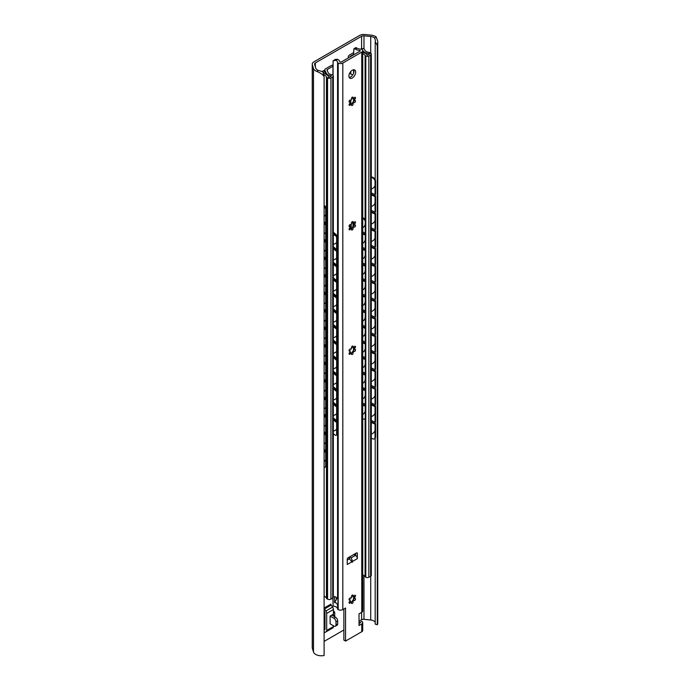 <?xml version="1.0" encoding="UTF-8"?>
<svg xmlns="http://www.w3.org/2000/svg" width="690" height="690" viewBox="0 0 690 690"><rect width="100%" height="100%" fill="white"/><g stroke="black" fill="none" stroke-linecap="round" stroke-linejoin="round"><path stroke-width="1.03" d="M370.728 36.492A5.658 3.269 180 0 1 374.567 38.002L376.257 37.019A8.013 4.623 0 0 0 371.134 35.156L364.665 34.5A5.658 3.269 0 0 0 359.688 35.406L313.898 61.841A5.658 3.269 0 0 0 312.242 64.153A5.658 3.269 0 0 0 312.329 64.713L313.476 68.448A8.013 4.623 0 0 0 316.701 71.406L318.392 70.432A5.658 3.269 180 0 1 315.787 68.215L314.597 64.317A2.682 1.544 180 0 1 314.554 64.049A2.682 1.544 180 0 1 315.339 62.954L361.612 36.242A2.682 1.544 180 0 1 363.975 35.811L370.728 36.492L370.728 53.096M376.257 37.019L377.758 41.253L377.301 45.566L375.196 41.598L375.403 40.236L374.567 38.002M318.392 70.432L322.894 71.794L324.11 76.857C323.351 74.917 320.885 73.097 316.701 71.406M377.301 45.566L377.301 624.761A8.013 4.623 0 0 0 377.758 623.225L377.758 41.253M333.046 614.359L333.046 614.85A2.976 1.716 -60 0 1 332.916 615.747M312.242 64.153L312.242 647.66A5.658 3.269 0 0 0 312.329 648.229L313.476 651.964A8.013 4.623 0 0 0 324.11 655.5L324.11 76.857M324.11 641.398L343.87 629.996M359.024 621.241L361.612 619.749A2.682 1.544 180 0 1 363.975 619.318L370.728 620.008A5.658 3.269 180 0 1 375.196 622.337M325.99 631.85L324.162 632.911L324.162 608.011A1.19 0.69 60 0 0 324.49 608.977L331.226 605.087A1.19 0.69 60 0 1 330.898 604.121L324.162 608.011M333.425 611.409A2.976 1.716 -60 0 1 334.115 611.538A2.976 1.716 -60 0 1 334.728 612.901L334.728 615.816A2.976 1.716 -60 0 1 334.607 616.722M375.196 41.598L375.196 179.547M375.196 194.476L375.196 195.96M375.196 211.977L375.196 213.46M375.196 229.485L375.196 230.969M375.196 246.986L375.196 248.478M375.196 264.494L375.196 265.978M375.196 282.003L375.196 283.487M375.196 299.503L375.196 300.987M375.196 317.012L375.196 318.495M375.196 334.512L375.196 335.995M375.196 352.021L375.196 353.504M375.196 369.53L375.196 371.013M375.196 387.03L375.196 388.513M375.196 404.538L375.196 406.022M375.196 422.038L375.196 423.522M375.196 438.185L375.196 624.105L377.301 624.761M330.096 616.058L333.891 618.249A2.976 1.716 60 0 1 335.995 621.897L335.995 624.812A2.976 1.716 60 0 1 335.375 626.175A2.976 1.716 60 0 1 333.891 626.028L330.096 623.838L330.096 616.058L333.425 614.143L333.425 609.503A2.976 1.716 -120 0 0 332.606 607.105L331.226 605.087M324.162 610.943L324.999 612.418L324.999 629.478L324.162 629.979M332.606 628.012A2.976 1.716 -120 0 0 332.804 627.926A2.976 1.716 -120 0 0 333.425 626.563L333.425 625.761M324.162 632.911A1.19 0.69 60 0 1 324.404 632.368A1.19 0.69 60 0 1 324.49 632.333L325.861 631.902A2.976 1.716 -120 0 0 326.068 631.816A2.976 1.716 -120 0 0 326.689 630.453L326.689 613.393A2.976 1.716 -120 0 0 325.861 610.995L324.49 608.977M333.891 618.249L335.573 617.274L332.201 615.333A2.976 1.716 0 0 0 331.743 615.118M335.573 617.274A2.976 1.716 60 0 1 337.677 620.922L337.677 623.838A2.976 1.716 60 0 1 337.065 625.209L335.375 626.175M371.306 192.933L375.032 194.589L375.576 194.183L375.576 181.056A2.976 1.923 53.3 0 0 373.221 177.572L371.306 176.718M375.576 196.133L375.032 196.538L375.032 212.097L375.576 211.692L375.576 196.133L371.306 194.226M375.576 213.633L375.032 214.047L375.032 229.606L375.576 229.192L375.576 213.633L371.306 211.727M375.576 231.141L375.032 231.547L375.032 247.106L375.576 246.701L375.576 231.141L371.306 229.235M375.576 248.641L375.032 249.055L375.032 264.615L375.576 264.21L375.576 248.641L371.306 246.735M375.576 266.15L375.032 266.556L375.032 282.115L375.576 281.71L375.576 266.15L371.306 264.244M375.576 283.659L375.032 284.064L375.032 299.624L375.576 299.219L375.576 283.659L371.306 281.753M375.576 301.159L375.032 301.573L375.032 317.133L375.576 316.719L375.576 301.159L371.306 299.253M375.576 318.668L375.032 319.073L375.032 334.633L375.576 334.227L375.576 318.668L371.306 316.762M375.576 336.168L375.032 336.582L375.032 352.142L375.576 351.736L375.576 336.168L371.306 334.262M375.576 353.677L375.032 354.082L375.032 369.642L375.576 369.236L375.576 353.677L371.306 351.771M375.576 371.186L375.032 371.591L375.032 387.15L375.576 386.745L375.576 371.186L371.306 369.279M375.576 388.686L375.032 389.1L375.032 404.659L375.576 404.245L375.576 388.686L371.306 386.78M371.306 438.202L372.678 438.805A2.976 1.923 -126.7 0 0 374.454 438.762A2.976 1.923 -126.7 0 0 375.032 437.426L375.576 437.02L375.576 423.695L371.306 421.788M375.576 437.02A2.976 1.923 53.3 0 1 375.006 438.357L374.454 438.762M375.576 406.194L375.032 406.6L375.032 422.159L375.576 421.754L375.576 406.194L371.306 404.288M375.032 194.589L375.032 181.461A2.976 1.923 -126.7 0 0 372.678 177.977L371.306 177.373M375.032 437.426L375.032 424.109L375.576 423.695M375.032 212.097L371.306 210.433M375.032 196.538L371.306 194.873M375.032 229.606L371.306 227.941M375.032 214.047L371.306 212.382M375.032 247.106L371.306 245.442M375.032 231.547L371.306 229.882M375.032 264.615L371.306 262.95M375.032 249.055L371.306 247.391M375.032 282.115L371.306 280.459M375.032 266.556L371.306 264.9M375.032 299.624L371.306 297.959M375.032 284.064L371.306 282.4M375.032 317.133L371.306 315.468M375.032 301.573L371.306 299.909M375.032 334.633L371.306 332.968M375.032 319.073L371.306 317.409M375.032 352.142L371.306 350.477M375.032 336.582L371.306 334.917M375.032 369.642L371.306 367.986M375.032 354.082L371.306 352.426M375.032 387.15L371.306 385.486M375.032 371.591L371.306 369.926M375.032 404.659L371.306 402.995M375.032 389.1L371.306 387.435M375.032 424.109L371.306 422.444M375.032 422.159L371.306 420.495M375.032 406.6L371.306 404.935M324.11 449.345L325.714 450.536L325.714 434.976L324.11 433.777M324.11 432.94L326.422 434.666L326.422 450.225L325.714 450.536M324.11 221.775L325.714 222.974L325.714 209.838A2.976 1.484 -114.1 0 0 324.11 206.232M324.11 205.37L324.602 205.732A2.976 1.484 65.9 0 1 326.422 209.527L326.422 222.654L325.714 222.974M324.11 239.275L325.714 240.474L325.714 224.914L324.11 223.715M324.11 256.784L325.714 257.982L325.714 242.423L324.11 241.224M324.11 274.292L325.714 275.483L325.714 259.923L324.11 258.724M324.11 291.792L325.714 292.991L325.714 277.432L324.11 276.233M324.11 309.301L325.714 310.5L325.714 294.94L324.11 293.742M324.11 326.801L325.714 328L325.714 312.441L324.11 311.242M324.11 344.31L325.714 345.509L325.714 329.949L324.11 328.751M324.11 361.819L325.714 363.009L325.714 347.45L324.11 346.251M324.11 379.319L325.714 380.518L325.714 364.958L324.11 363.759M324.11 396.828L325.714 398.027L325.714 382.467L324.11 381.268M324.11 414.328L325.714 415.527L325.714 399.967L324.11 398.768M324.11 431.837L325.714 433.035L325.714 417.476L324.11 416.277M324.11 451.286L325.714 452.485L325.714 465.81A2.976 1.484 -114.1 0 1 325.111 467.165A2.976 1.484 -114.1 0 1 324.11 467.027M324.11 222.879L326.422 224.604L326.422 240.163L325.714 240.474M326.422 224.604L325.714 224.914M324.11 240.379L326.422 242.104L326.422 257.663L325.714 257.982M326.422 242.104L325.714 242.423M324.11 257.887L326.422 259.613L326.422 275.172L325.714 275.483M326.422 259.613L325.714 259.923M324.11 275.388L326.422 277.113L326.422 292.672L325.714 292.991M326.422 277.113L325.714 277.432M324.11 292.896L326.422 294.621L326.422 310.181L325.714 310.5M326.422 294.621L325.714 294.94M324.11 310.397L326.422 312.13L326.422 327.69L325.714 328M326.422 312.13L325.714 312.441M324.11 327.905L326.422 329.63L326.422 345.19L325.714 345.509M326.422 329.63L325.714 329.949M324.11 345.414L326.422 347.139L326.422 362.699L325.714 363.009M326.422 347.139L325.714 347.45M324.11 362.914L326.422 364.639L326.422 380.199L325.714 380.518M326.422 364.639L325.714 364.958M324.11 380.423L326.422 382.148L326.422 397.707L325.714 398.027M326.422 382.148L325.714 382.467M324.11 397.923L326.422 399.657L326.422 415.216L325.714 415.527M326.422 399.657L325.714 399.967M324.11 415.432L326.422 417.157L326.422 432.716L325.714 433.035M326.422 417.157L325.714 417.476M326.422 434.666L325.714 434.976M325.111 467.165L325.818 466.854A2.976 1.484 65.9 0 0 326.422 465.491L326.422 452.166L325.714 452.485M324.11 450.441L326.422 452.166M362.724 53.648A5.003 2.889 180 0 1 365.088 55.355A2.148 1.242 0 0 0 365.631 55.89L365.804 55.994A2.148 1.242 0 0 0 368.839 55.994L370.608 54.967A2.381 1.371 0 0 0 371.306 53.993A2.381 1.371 0 0 0 370.608 53.026L370.116 52.742A2.381 1.371 0 0 0 368.952 52.371A5.658 3.269 180 0 1 364.57 49.559A1.785 1.035 0 0 0 364.053 48.947L363.872 48.843A1.785 1.035 0 0 0 361.344 48.843L360.887 49.111M350.166 56.856L350.14 56.813A1.19 0.69 180 0 1 350.106 56.64A1.19 0.69 180 0 1 350.451 56.149L353.556 54.363M323.895 74.848A5.658 3.269 180 0 1 326.439 76.918A2.381 1.371 0 0 0 327.077 77.59L327.569 77.875A2.381 1.371 0 0 0 330.941 77.875L332.709 76.849A2.148 1.242 0 0 0 333.339 75.978A2.148 1.242 0 0 0 332.709 75.098L332.528 74.994A2.148 1.242 0 0 0 331.614 74.684A5.003 2.889 180 0 1 328.181 72.657L327.026 70.164A1.19 0.69 180 0 1 326.982 69.983A1.19 0.69 180 0 1 327.327 69.5L332.89 66.292M323.213 72.562L325.171 71.432L323.696 70.578L321.937 71.596M332.89 65.102A5.356 3.096 0 0 0 330.665 65.878L325.249 69A1.785 1.035 0 0 0 324.723 69.733A1.785 1.035 0 0 0 324.783 70.001L326.163 72.968A7.09 4.088 0 0 0 331.416 75.9L328.656 77.487A7.745 4.468 0 0 0 323.524 73.416M348.441 57.796L348.441 57.796A5.356 3.096 0 0 1 348.26 56.994L348.26 57.951M353.556 52.656L349.83 54.812A5.356 3.096 0 0 0 348.26 56.994M362.397 49.939L362.535 49.861A7.745 4.468 0 0 0 369.944 53.648L367.184 55.243A7.09 4.088 0 0 0 362.724 52.328M365.631 417.864L365.631 577.15A2.148 1.242 180 0 1 365.088 576.624A5.003 2.889 180 0 0 362.724 574.917M365.631 577.15L365.804 577.263A2.148 1.242 180 0 0 368.839 577.263L370.608 576.236A2.381 1.371 180 0 0 371.306 575.262L371.306 53.993M324.11 596.203A5.658 3.269 180 0 1 326.439 598.187A2.381 1.371 180 0 0 327.077 598.86L327.569 599.136A2.381 1.371 180 0 0 330.941 599.136L332.709 598.118A2.148 1.242 180 0 0 333.339 597.247L333.339 75.978M352.65 75.038L349.666 73.321A4.761 2.751 180 0 1 349.563 73.39M325.171 71.432L325.171 73.89M362.724 232.013L365.252 233.048L365.769 232.625L365.769 221.438A2.976 1.984 50.8 0 0 363.337 218.014L362.724 217.764M365.769 234.565L365.252 234.988L365.252 248.607L365.769 248.184L365.769 234.565L362.724 233.323M365.769 250.125L365.252 250.548L365.252 264.166L365.769 263.744L365.769 250.125L362.724 248.883M365.769 265.685L365.252 266.107L365.252 279.726L365.769 279.303L365.769 265.685L362.724 264.443M365.769 281.253L365.252 281.667L365.252 295.286L365.769 294.863L365.769 281.253L362.724 280.011M365.769 296.812L365.252 297.226L365.252 310.845L365.769 310.422L365.769 296.812L362.724 295.57M365.769 312.372L365.252 312.794L365.252 326.405L365.769 325.982L365.769 312.372L362.724 311.13M365.769 327.931L365.252 328.354L365.252 341.964L365.769 341.541L365.769 327.931L362.724 326.689M365.769 343.491L365.252 343.913L365.252 357.524L365.769 357.11L365.769 343.491L362.724 342.249M365.769 359.05L365.252 359.473L365.252 373.083L365.769 372.669L365.769 359.05L362.724 357.808M365.769 374.61L365.252 375.032L365.252 388.643L365.769 388.228L365.769 374.61L362.724 373.368M362.724 418.934L362.819 418.968A2.976 1.984 -129.2 0 0 364.7 418.847A2.976 1.984 -129.2 0 0 365.252 417.528L365.769 417.114L365.769 405.729L362.724 404.487M365.769 417.114A2.976 1.984 50.8 0 1 365.217 418.425L364.7 418.847M365.769 390.169L365.252 390.592L365.252 404.211L365.769 403.788L365.769 390.169L362.724 388.927M365.252 233.048L365.252 221.861A2.976 1.984 -129.2 0 0 362.819 218.437L362.724 218.394M365.252 417.528L365.252 406.151L365.769 405.729M365.252 248.607L362.724 247.572M365.252 234.988L362.724 233.962M365.252 264.166L362.724 263.132M365.252 250.548L362.724 249.521M365.252 279.726L362.724 278.691M365.252 266.107L362.724 265.081M365.252 295.286L362.724 294.251M365.252 281.667L362.724 280.64M365.252 310.845L362.724 309.81M365.252 297.226L362.724 296.2M365.252 326.405L362.724 325.378M365.252 312.794L362.724 311.759M365.252 341.964L362.724 340.938M365.252 328.354L362.724 327.319M365.252 357.524L362.724 356.497M365.252 343.913L362.724 342.878M365.252 373.083L362.724 372.057M365.252 359.473L362.724 358.438M365.252 388.643L362.724 387.616M365.252 375.032L362.724 373.997M365.252 406.151L362.724 405.116M365.252 404.211L362.724 403.176M365.252 390.592L362.724 389.557M353.056 226.51L353.056 223.06M353.737 225.138L353.737 223.146M333.339 418.977L337.358 422.254L336.625 422.556L333.339 419.874M333.339 246.761L336.625 249.444L336.625 238.266A2.976 1.406 -112.2 0 0 334.909 234.428L333.339 233.151M333.339 232.254L335.633 234.134A2.976 1.406 67.8 0 1 337.358 237.964L337.358 249.15L336.625 249.444M333.339 433.682L334.909 434.959A2.976 1.406 -112.2 0 0 336.03 435.287A2.976 1.406 -112.2 0 0 336.625 433.932L336.625 422.556M337.358 422.254L337.358 433.639A2.976 1.406 67.8 0 1 336.763 434.993L336.03 435.287M333.339 262.321L336.625 265.012L336.625 251.393L333.339 248.711M333.339 277.889L336.625 280.571L336.625 266.952L333.339 264.27M333.339 293.448L336.625 296.131L336.625 282.512L333.339 279.829M333.339 309.008L336.625 311.69L336.625 298.071L333.339 295.389M333.339 324.567L336.625 327.25L336.625 313.631L333.339 310.949M333.339 340.127L336.625 342.809L336.625 329.19L333.339 326.508M333.339 355.686L336.625 358.369L336.625 344.75L333.339 342.068M333.339 371.246L336.625 373.928L336.625 360.318L333.339 357.627M333.339 386.805L336.625 389.488L336.625 375.878L333.339 373.195M333.339 402.365L336.625 405.047L336.625 391.437L333.339 388.755M333.339 417.924L336.625 420.607L336.625 406.997L333.339 404.314M333.339 247.814L337.358 251.091L337.358 264.71L336.625 265.012M337.358 251.091L336.625 251.393M333.339 263.373L337.358 266.659L337.358 280.269L336.625 280.571M337.358 266.659L336.625 266.952M333.339 278.933L337.358 282.219L337.358 295.829L336.625 296.131M337.358 282.219L336.625 282.512M333.339 294.501L337.358 297.778L337.358 311.388L336.625 311.69M337.358 297.778L336.625 298.071M333.339 310.06L337.358 313.338L337.358 326.948L336.625 327.25M337.358 313.338L336.625 313.631M333.339 325.62L337.358 328.897L337.358 342.507L336.625 342.809M337.358 328.897L336.625 329.19M333.339 341.179L337.358 344.457L337.358 358.076L336.625 358.369M337.358 344.457L336.625 344.75M333.339 356.739L337.358 360.016L337.358 373.635L336.625 373.928M337.358 360.016L336.625 360.318M333.339 372.298L337.358 375.576L337.358 389.195L336.625 389.488M337.358 375.576L336.625 375.878M333.339 387.858L337.358 391.135L337.358 404.754L336.625 405.047M337.358 391.135L336.625 391.437M333.339 403.417L337.358 406.695L337.358 420.314L336.625 420.607M337.358 406.695L336.625 406.997M360.49 49.076A5.003 2.889 180 0 1 357.023 48.127L355.333 49.102A7.383 4.261 0 0 0 359.93 50.422L360.284 51.008L340.929 62.186L339.911 61.979A7.383 4.261 0 0 0 337.626 59.331L335.935 60.297A5.003 2.889 180 0 1 337.574 62.307A1.785 1.035 0 0 0 338.091 62.988L338.186 63.04A3.277 1.889 0 0 0 342.818 63.04L361.767 52.104A3.277 1.889 0 0 0 362.724 50.767A3.277 1.889 0 0 0 361.767 49.43L361.672 49.37A1.785 1.035 0 0 0 360.49 49.076M357.023 48.127L355.816 47.619L353.927 48.705L353.556 54.898M355.333 49.102L353.927 48.705M335.935 60.297L333.089 60.798L335.461 59.366L337.626 59.331M333.089 75.4L333.089 60.798L332.89 75.219M353.556 69.768L353.556 73.312M353.556 98.601L353.556 101.085M353.556 596.522L353.556 599.015M337.229 597.971L337.979 598.394L337.979 606.924L337.574 605.941C337.47 603.776 336.487 602.672 334.615 602.637L334.615 596.453L337.979 598.394L337.229 597.971L334.615 602.637M337.574 605.941L337.574 608.856A5.003 2.889 0 0 0 333.089 606.122L333.089 597.825M332.89 597.997L333.089 606.122M337.574 608.856A1.785 1.035 0 0 0 338.091 609.546L338.186 609.598A3.277 1.889 0 0 0 342.818 609.598L345.552 608.011L345.552 641.079L361.767 631.721L361.767 623.941L359.024 625.519L359.024 613.85L361.767 612.272A3.277 1.889 0 0 0 362.724 610.935L362.724 50.767M359.024 623.57L361.767 621.267A3.277 1.889 180 0 1 362.724 622.604A3.277 1.889 180 0 1 361.767 623.941M345.552 641.079L343.87 640.104L343.87 608.985M357.342 553.423L356.497 552.94A1.19 0.69 120 0 1 357.101 552.88A1.19 0.69 120 0 1 357.342 553.423L357.342 558.659A2.682 1.544 60 0 0 355.661 555.51L355.661 553.423M353.677 69.759A4.761 2.751 -60 0 1 353.979 71.182A4.761 2.751 -60 0 1 349.218 77.478M354.168 99.041A5.123 2.958 -60 0 1 351.443 103.948M354.168 223.526A5.123 2.958 -60 0 1 351.443 228.433M354.168 348.01A5.123 2.958 -60 0 1 351.443 352.909M354.168 596.971A5.123 2.958 -60 0 1 351.443 601.878M357.342 558.659L352.685 561.35L352.098 562.307L351.9 561.807L347.234 564.498L347.234 559.262A1.19 0.69 120 0 1 348.079 557.805L356.497 552.94M351.365 560.78L352.487 562.083L352.098 562.307M348.924 76.047A4.761 2.751 -60 0 1 351.003 71.251A4.761 2.751 -60 0 1 354.669 69.975A4.761 2.751 -60 0 1 355.661 72.157A4.761 2.751 -60 0 1 353.582 76.952A4.761 2.751 -60 0 1 349.908 78.229A4.761 2.751 -60 0 1 348.924 76.047M350.753 103.948A1.19 0.69 -60 0 1 350.184 105.053A1.19 0.69 -60 0 1 349.321 105.311A1.19 0.69 -60 0 1 349.218 104.156A1.19 0.69 -60 0 1 350.227 103.198A3.036 1.751 -60 0 1 350.227 101.853A1.19 0.69 -60 0 1 349.321 102.154A1.19 0.69 -60 0 1 349.321 100.775A1.19 0.69 -60 0 1 350.511 100.093A1.19 0.69 -60 0 1 350.753 100.49A3.036 1.751 -60 0 1 351.762 99.239A1.19 0.69 -60 0 1 351.693 99.205A1.19 0.69 -60 0 1 351.693 97.825A1.19 0.69 -60 0 1 352.883 97.143A1.19 0.69 -60 0 1 352.823 98.627A3.036 1.751 -60 0 1 353.806 98.705A3.036 1.751 -60 0 1 353.832 98.713A1.19 0.69 -60 0 1 354.401 97.609A1.19 0.69 -60 0 1 355.255 97.35A1.19 0.69 -60 0 1 355.367 98.506A1.19 0.69 -60 0 1 354.358 99.463A3.036 1.751 -60 0 1 354.358 100.809A1.19 0.69 -60 0 1 355.255 100.516A1.19 0.69 -60 0 1 355.255 101.887A1.19 0.69 -60 0 1 354.065 102.577A1.19 0.69 -60 0 1 353.832 102.172A3.036 1.751 -60 0 1 352.823 103.431A1.19 0.69 -60 0 1 352.883 103.466A1.19 0.69 -60 0 1 352.883 104.837A1.19 0.69 -60 0 1 351.693 105.527A1.19 0.69 -60 0 1 351.762 104.043A3.036 1.751 -60 0 1 350.77 103.966A3.036 1.751 -60 0 1 350.753 103.948L349.123 104.423M350.753 228.433A1.19 0.69 -60 0 1 350.184 229.537A1.19 0.69 -60 0 1 349.321 229.796A1.19 0.69 -60 0 1 349.218 228.64A1.19 0.69 -60 0 1 350.227 227.683A3.036 1.751 -60 0 1 350.227 226.337A1.19 0.69 -60 0 1 349.321 226.639A1.19 0.69 -60 0 1 349.321 225.259A1.19 0.69 -60 0 1 350.511 224.569A1.19 0.69 -60 0 1 350.753 224.974A3.036 1.751 -60 0 1 351.762 223.715A1.19 0.69 -60 0 1 351.693 223.689A1.19 0.69 -60 0 1 351.693 222.309A1.19 0.69 -60 0 1 352.883 221.619A1.19 0.69 -60 0 1 352.823 223.103A3.036 1.751 -60 0 1 353.806 223.189A3.036 1.751 -60 0 1 353.832 223.198A1.19 0.69 -60 0 1 354.401 222.094A1.19 0.69 -60 0 1 355.255 221.835A1.19 0.69 -60 0 1 355.367 222.991A1.19 0.69 -60 0 1 354.358 223.948A3.036 1.751 -60 0 1 354.358 225.294A1.19 0.69 -60 0 1 355.255 224.992A1.19 0.69 -60 0 1 355.255 226.372A1.19 0.69 -60 0 1 354.065 227.062A1.19 0.69 -60 0 1 353.832 226.656A3.036 1.751 -60 0 1 352.823 227.916A1.19 0.69 -60 0 1 352.883 227.941A1.19 0.69 -60 0 1 352.883 229.322A1.19 0.69 -60 0 1 351.693 230.012A1.19 0.69 -60 0 1 351.762 228.528A3.036 1.751 -60 0 1 350.77 228.442A3.036 1.751 -60 0 1 350.753 228.433L349.123 228.899M350.753 352.918A1.19 0.69 -60 0 1 350.184 354.022A1.19 0.69 -60 0 1 349.321 354.281A1.19 0.69 -60 0 1 349.218 353.125A1.19 0.69 -60 0 1 350.227 352.167A3.036 1.751 -60 0 1 350.227 350.822A1.19 0.69 -60 0 1 349.321 351.115A1.19 0.69 -60 0 1 349.321 349.744A1.19 0.69 -60 0 1 350.511 349.054A1.19 0.69 -60 0 1 350.753 349.459A3.036 1.751 -60 0 1 351.762 348.2A1.19 0.69 -60 0 1 351.693 348.165A1.19 0.69 -60 0 1 351.693 346.794A1.19 0.69 -60 0 1 352.883 346.104A1.19 0.69 -60 0 1 352.823 347.588A3.036 1.751 -60 0 1 353.806 347.665A3.036 1.751 -60 0 1 353.832 347.682A1.19 0.69 -60 0 1 354.401 346.578A1.19 0.69 -60 0 1 355.255 346.32A1.19 0.69 -60 0 1 355.367 347.475A1.19 0.69 -60 0 1 354.358 348.433A3.036 1.751 -60 0 1 354.358 349.778A1.19 0.69 -60 0 1 355.255 349.476A1.19 0.69 -60 0 1 355.255 350.856A1.19 0.69 -60 0 1 354.065 351.538A1.19 0.69 -60 0 1 353.832 351.141A3.036 1.751 -60 0 1 352.823 352.392A1.19 0.69 -60 0 1 352.883 352.426A1.19 0.69 -60 0 1 352.883 353.806A1.19 0.69 -60 0 1 351.693 354.488A1.19 0.69 -60 0 1 351.762 353.004A3.036 1.751 -60 0 1 350.77 352.926A3.036 1.751 -60 0 1 350.753 352.918L349.123 353.384M350.753 601.878A1.19 0.69 -60 0 1 350.184 602.982A1.19 0.69 -60 0 1 349.321 603.241A1.19 0.69 -60 0 1 349.218 602.085A1.19 0.69 -60 0 1 350.227 601.128A3.036 1.751 -60 0 1 350.227 599.783A1.19 0.69 -60 0 1 349.321 600.084A1.19 0.69 -60 0 1 349.321 598.704A1.19 0.69 -60 0 1 350.511 598.014A1.19 0.69 -60 0 1 350.753 598.42A3.036 1.751 -60 0 1 351.762 597.161A1.19 0.69 -60 0 1 351.693 597.135A1.19 0.69 -60 0 1 351.693 595.755A1.19 0.69 -60 0 1 352.883 595.073A1.19 0.69 -60 0 1 352.823 596.557A3.036 1.751 -60 0 1 353.806 596.634A3.036 1.751 -60 0 1 353.832 596.643A1.19 0.69 -60 0 1 354.401 595.539A1.19 0.69 -60 0 1 355.255 595.28A1.19 0.69 -60 0 1 355.367 596.436A1.19 0.69 -60 0 1 354.358 597.393A3.036 1.751 -60 0 1 354.358 598.739A1.19 0.69 -60 0 1 355.255 598.446A1.19 0.69 -60 0 1 355.255 599.817A1.19 0.69 -60 0 1 354.065 600.507A1.19 0.69 -60 0 1 353.832 600.102A3.036 1.751 -60 0 1 352.823 601.361A1.19 0.69 -60 0 1 352.883 601.387A1.19 0.69 -60 0 1 352.883 602.767A1.19 0.69 -60 0 1 351.693 603.457A1.19 0.69 -60 0 1 351.762 601.973A3.036 1.751 -60 0 1 350.77 601.896A3.036 1.751 -60 0 1 350.753 601.878L349.123 602.353M348.381 557.632L351.9 561.807M355.661 555.51A2.682 1.544 -120 0 0 355.445 555.381L351.124 557.874L352.685 561.35M353.866 554.467L355.445 555.381M349.244 557.132L351.124 557.874M360.068 622.242L360.068 622.785A0.949 0.552 -60 0 0 360.007 622.734L359.024 622.173M359.024 623.251A0.949 0.552 -60 0 1 359.214 623.044L359.335 622.932A0.949 0.552 -60 0 1 360.007 622.734M362.724 622.604L362.724 630.384A3.277 1.889 180 0 1 361.767 631.721M336.375 599.584L336.375 597.471M350.58 103.854A3.036 1.751 120 0 0 351.555 103.923L352.607 103.31A3.036 1.751 120 0 0 353.616 102.051C352.676 103 354.626 97.971 354.143 100.688A3.036 1.751 120 0 0 354.229 99.972A3.036 1.751 120 0 0 354.143 99.343L354.358 99.463M353.832 102.172L353.358 102.163M354.125 99.86L354.358 100.809M352.245 97.23L352.823 98.627M350.27 100.033L350.753 100.49M349.097 101.792L350.227 101.853M354.143 99.343L354.117 97.954M350.58 228.338A3.036 1.751 120 0 0 351.555 228.399L352.599 227.778A3.036 1.751 120 0 0 353.616 226.536C352.676 227.484 354.626 222.456 354.143 225.173A3.036 1.751 120 0 0 354.229 224.457A3.036 1.751 120 0 0 354.143 223.827L354.358 223.948M353.832 226.656L353.358 226.648M354.125 224.345L354.358 225.294M352.245 221.706L352.823 223.103M350.27 224.517L350.753 224.974M349.097 226.277L350.227 226.337M354.143 223.827L354.117 222.439M350.58 352.814A3.036 1.751 120 0 0 351.555 352.883L352.607 352.271A3.036 1.751 120 0 0 353.616 351.02C352.676 351.96 354.626 346.932 354.143 349.657A3.036 1.751 120 0 0 354.229 348.933A3.036 1.751 120 0 0 354.143 348.312L354.358 348.433M353.832 351.141L353.358 351.132M354.125 348.829L354.358 349.778M352.245 346.19L352.823 347.588M350.27 349.002L350.753 349.459M349.097 350.753L350.227 350.822M354.143 348.312L354.117 346.923M350.58 601.784A3.036 1.751 120 0 0 351.555 601.852L352.607 601.24A3.036 1.751 120 0 0 353.616 599.981C352.676 600.93 354.626 595.901 354.143 598.618A3.036 1.751 120 0 0 354.229 597.902A3.036 1.751 120 0 0 354.143 597.273L354.358 597.393M353.832 600.102L353.358 600.093M354.125 597.79L354.358 598.739M352.245 595.151L352.823 596.557M350.27 597.963L350.753 598.42M349.097 599.722L350.227 599.783M354.143 597.273L354.117 595.884M312.329 64.713L312.329 648.229M313.476 68.448L313.476 651.964M315.339 62.954L315.339 66.749M361.612 36.242L361.612 48.714M361.612 612.358L361.612 619.749M363.975 35.811L363.975 48.904M363.975 575.486L363.975 619.318M370.728 576.167L370.728 620.008M324.162 629.789L324.999 629.306M326.689 630.453L333.425 626.563M326.689 613.393L333.425 609.503M335.995 621.897L337.677 620.922M335.995 624.812L337.677 623.838M325.861 610.995L332.606 607.105M333.046 614.85L334.728 615.816M333.425 612.151L334.728 612.901M372.678 177.977L373.221 177.572M375.032 181.461L375.576 181.056M324.602 205.732L324.11 205.956M326.422 209.527L325.714 209.838M326.422 465.491L325.714 465.81M365.088 55.355L365.088 219.472M365.088 232.979L365.088 234.29M365.088 248.538L365.088 249.849M365.088 264.098L365.088 265.409M365.088 279.657L365.088 280.968M365.088 295.216L365.088 296.528M365.088 310.776L365.088 312.096M365.088 326.336L365.088 327.655M365.088 341.895L365.088 343.215M365.088 357.463L365.088 358.774M365.088 373.023L365.088 374.334M365.088 388.582L365.088 389.893M365.088 404.142L365.088 405.453M365.088 418.528L365.088 576.624M365.631 55.89L365.631 220.576M365.631 232.737L365.631 234.514M365.631 248.297L365.631 250.073M365.631 263.856L365.631 265.633M365.631 279.416L365.631 281.192M365.631 294.975L365.631 296.752M365.631 310.535L365.631 312.311M365.631 326.094L365.631 327.871M365.631 341.654L365.631 343.43M365.631 357.222L365.631 358.99M365.631 372.781L365.631 374.558M365.631 388.341L365.631 390.117M365.631 403.9L365.631 405.677M365.804 55.994L365.804 577.263M368.839 55.994L368.839 577.263M370.608 54.967L370.608 576.236M350.451 56.684L350.451 56.149M349.425 100.619L349.425 101.81M349.425 103.776L349.425 104.345M349.425 225.095L349.425 226.294M349.425 228.261L349.425 228.821M324.783 70.001L324.783 71.208M326.163 72.968L326.163 74.339M326.439 76.918L326.439 211.235M326.439 212.684L326.439 228.735M326.439 230.184L326.439 246.244M326.439 247.693L326.439 263.744M326.439 265.202L326.439 281.253M326.439 282.702L326.439 298.761M326.439 300.21L326.439 316.262M326.439 317.711L326.439 333.77M326.439 335.219L326.439 351.27M326.439 352.728L326.439 368.779M326.439 370.228L326.439 386.288M326.439 387.737L326.439 403.788M326.439 405.237L326.439 421.297M326.439 422.746L326.439 438.797M326.439 440.255L326.439 456.306M326.439 457.755L326.439 598.187M327.077 77.59L327.077 598.86M327.569 77.875L327.569 599.136M330.941 77.875L330.941 599.136M332.709 76.849L332.709 598.118M327.327 70.829L327.327 69.5M362.819 218.437L363.337 218.014M365.252 221.861L365.769 221.438M351.227 224.276L351.227 228.459M353.038 226.536L353.038 223.06M353.522 350.132L353.522 347.553M337.358 433.639L336.625 433.932M335.633 234.134L334.909 234.428M337.358 237.964L336.625 238.266M359.93 50.422L359.93 51.215M337.979 598.532L337.229 598.101M337.574 62.307L337.574 598.161M342.818 63.04L342.818 609.598M361.767 52.104L361.767 612.272M348.579 557.511L349.459 558.546M349.666 558.719L347.234 560.116M360.284 622.846L360.284 622.363M338.091 62.988L338.091 609.546M338.186 63.04L338.186 609.598M324.999 629.271L324.162 629.754M332.804 627.926L326.068 631.816M324.11 216.41A5.356 5.356 0 0 0 325.714 214.728M326.422 212.779A5.356 5.356 0 0 0 326.422 211.14M324.11 233.91A5.356 5.356 0 0 0 325.714 232.228M326.422 230.279A5.356 5.356 0 0 0 326.422 228.64M324.11 251.419A5.356 5.356 0 0 0 325.714 249.737M326.422 247.788A5.356 5.356 0 0 0 326.422 246.149M324.11 268.928A5.356 5.356 0 0 0 325.714 267.237M326.422 265.296A5.356 5.356 0 0 0 326.422 263.649M324.11 286.428A5.356 5.356 0 0 0 325.714 284.746M326.422 282.797A5.356 5.356 0 0 0 326.422 281.158M324.11 303.936A5.356 5.356 0 0 0 325.714 302.255M326.422 300.305A5.356 5.356 0 0 0 326.422 298.666M324.11 321.437A5.356 5.356 0 0 0 325.714 319.755M326.422 317.805A5.356 5.356 0 0 0 326.422 316.167M324.11 338.945A5.356 5.356 0 0 0 325.714 337.263M326.422 335.314A5.356 5.356 0 0 0 326.422 333.675M324.11 356.454A5.356 5.356 0 0 0 325.714 354.764M326.422 352.823A5.356 5.356 0 0 0 326.422 351.176M324.11 373.954A5.356 5.356 0 0 0 325.714 372.272M326.422 370.323A5.356 5.356 0 0 0 326.422 368.684M324.11 391.463A5.356 5.356 0 0 0 325.714 389.781M326.422 387.832A5.356 5.356 0 0 0 326.422 386.193M324.11 408.963A5.356 5.356 0 0 0 325.714 407.281M326.422 405.332A5.356 5.356 0 0 0 326.422 403.693M324.11 426.472A5.356 5.356 0 0 0 325.714 424.79M326.422 422.841A5.356 5.356 0 0 0 326.422 421.202M324.11 443.981A5.356 5.356 0 0 0 325.714 442.29M326.422 440.349A5.356 5.356 0 0 0 326.422 438.702M324.11 461.481A5.356 5.356 0 0 0 325.714 459.799M326.422 457.85A5.356 5.356 0 0 0 326.422 456.211M371.306 188.948A5.356 5.356 0 0 0 375.032 185.541M371.306 206.448A5.356 5.356 0 0 0 375.032 203.041M371.306 223.957A5.356 5.356 0 0 0 375.032 220.55M371.306 241.465A5.356 5.356 0 0 0 375.032 238.059M371.306 258.966A5.356 5.356 0 0 0 375.032 255.559M371.306 276.474A5.356 5.356 0 0 0 375.032 273.068M371.306 293.974A5.356 5.356 0 0 0 375.032 290.568M371.306 311.483A5.356 5.356 0 0 0 375.032 308.076M371.306 328.992A5.356 5.356 0 0 0 375.032 325.577M371.306 346.492A5.356 5.356 0 0 0 375.032 343.085M371.306 364.001A5.356 5.356 0 0 0 375.032 360.594M371.306 381.501A5.356 5.356 0 0 0 375.032 378.094M371.306 399.01A5.356 5.356 0 0 0 375.032 395.603M371.306 416.519A5.356 5.356 0 0 0 375.032 413.103M371.306 434.019A5.356 5.356 0 0 0 375.032 430.612M350.822 71.45L350.822 73.985M350.822 100.369L350.822 103.948M350.822 224.854L350.822 228.433M324.723 69.733L324.723 71.174M351.176 224.345L351.176 228.468M353.953 348.985L353.953 347.225M353.953 224.5L353.953 222.741M333.339 244.269A4.701 4.701 0 0 0 336.625 242.337M337.358 240.784A4.701 4.701 0 0 0 337.358 238.412M336.22 236.36A4.701 4.701 0 0 0 333.339 234.919M333.339 259.828A4.701 4.701 0 0 0 336.625 257.896M337.358 256.344A4.701 4.701 0 0 0 337.358 253.972M333.339 275.388A4.701 4.701 0 0 0 336.625 273.456M337.358 271.903A4.701 4.701 0 0 0 337.358 269.531M333.339 290.947A4.701 4.701 0 0 0 336.625 289.015M337.358 287.463A4.701 4.701 0 0 0 337.358 285.091M333.339 306.515A4.701 4.701 0 0 0 336.625 304.575M337.358 303.022A4.701 4.701 0 0 0 337.358 300.65M333.339 322.075A4.701 4.701 0 0 0 336.625 320.143M337.358 318.582A4.701 4.701 0 0 0 337.358 316.21M333.339 337.634A4.701 4.701 0 0 0 336.625 335.702M337.358 334.141A4.701 4.701 0 0 0 337.358 331.769M333.339 353.194A4.701 4.701 0 0 0 336.625 351.262M337.358 349.701A4.701 4.701 0 0 0 337.358 347.329M333.339 368.753A4.701 4.701 0 0 0 336.625 366.821M337.358 365.26A4.701 4.701 0 0 0 337.358 362.888M333.339 384.313A4.701 4.701 0 0 0 336.625 382.381M337.358 380.82A4.701 4.701 0 0 0 337.358 378.456M333.339 399.872A4.701 4.701 0 0 0 336.625 397.94M337.358 396.388A4.701 4.701 0 0 0 337.358 394.016M333.339 415.432A4.701 4.701 0 0 0 336.625 413.5M337.358 411.947A4.701 4.701 0 0 0 337.358 409.575M333.339 430.991A4.701 4.701 0 0 0 336.625 429.059M337.358 427.507A4.701 4.701 0 0 0 337.358 425.135M362.724 227.752A4.701 4.701 0 0 0 365.2 223.612M362.724 243.311A4.701 4.701 0 0 0 365.2 239.171M362.724 258.871A4.701 4.701 0 0 0 365.2 254.731M362.724 274.43A4.701 4.701 0 0 0 365.2 270.29M362.724 289.99A4.701 4.701 0 0 0 365.2 285.85M362.724 305.549A4.701 4.701 0 0 0 365.2 301.409M362.724 321.109A4.701 4.701 0 0 0 365.2 316.969M362.724 336.668A4.701 4.701 0 0 0 365.2 332.528M362.724 352.236A4.701 4.701 0 0 0 365.2 348.088M362.724 367.796A4.701 4.701 0 0 0 365.2 363.647M362.724 383.355A4.701 4.701 0 0 0 365.2 379.207M362.724 398.915A4.701 4.701 0 0 0 365.2 394.775M362.724 414.474A4.701 4.701 0 0 0 365.2 410.334"/></g></svg>

